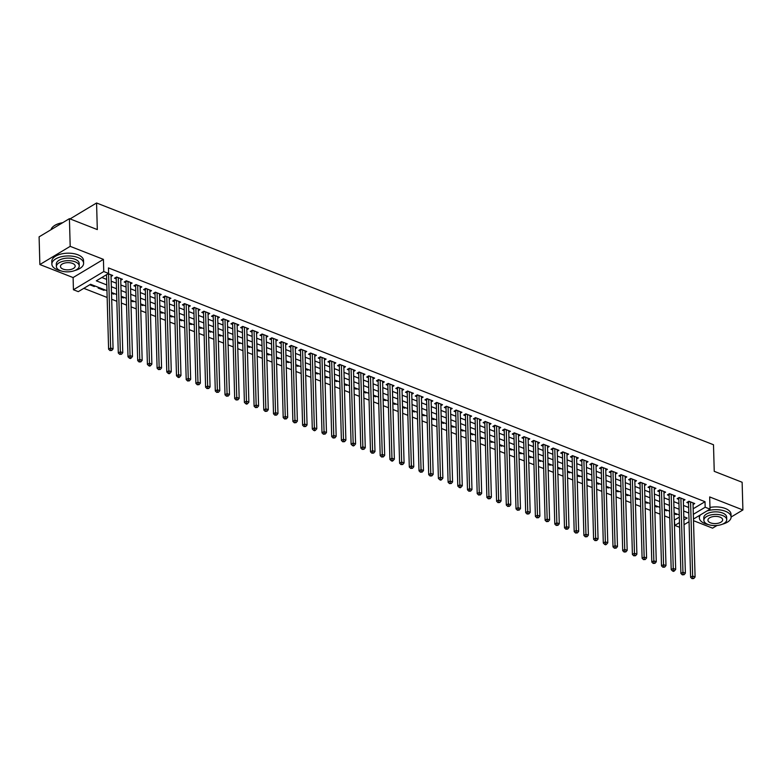 <?xml version="1.0" encoding="UTF-8"?>
<svg xmlns="http://www.w3.org/2000/svg" width="782" height="782" viewBox="0 0 782 782"><rect width="100%" height="100%" fill="white"/><g stroke="black" fill="none" stroke-linecap="round" stroke-linejoin="round"><path stroke-width="1.17" d="M106.968 290.689L90.585 284.277L78.288 291.647L73.44 289.751L103.762 271.55L108.61 273.456L96.323 280.826L106.802 284.941M73.097 277.561L103.419 259.37L70.194 246.35L69.422 218.657L39.1 236.848L39.872 264.541L73.097 277.561L73.44 289.751M693.507 520.685L712.578 528.153L717.045 525.475M679.617 527.293L674.846 525.416L679.48 522.63M674.289 519.727L674.846 525.416M83.811 288.333L107.154 297.483M111.689 299.262L116.85 301.285M121.386 303.054L126.557 305.088M131.083 306.857L136.254 308.88M140.789 310.659L145.951 312.683M150.486 314.462L155.657 316.485M160.183 318.264L165.354 320.288M169.89 322.067L175.051 324.09M179.586 325.869L184.757 327.893M189.283 329.662L194.454 331.695M198.99 333.464L204.151 335.498M208.686 337.267L213.857 339.29M218.383 341.069L223.554 343.093M228.09 344.872L233.251 346.895M237.787 348.674L242.958 350.698M247.483 352.477L252.654 354.5M257.19 356.279L262.351 358.303M266.887 360.072L272.058 362.105M276.584 363.874L281.755 365.898M286.29 367.677L291.451 369.7M295.987 371.479L301.158 373.503M305.684 375.282L310.855 377.305M315.39 379.084L320.552 381.108M325.087 382.887L330.258 384.91M334.784 386.679L339.955 388.713M344.491 390.482L349.652 392.515M354.187 394.284L359.358 396.308M363.884 398.087L369.055 400.11M373.591 401.889L378.762 403.913M383.288 405.692L388.459 407.715M392.984 409.494L398.155 411.518M402.691 413.297L407.862 415.32M412.388 417.089L417.559 419.123M422.085 420.892L427.255 422.915M431.791 424.694L436.962 426.718M441.488 428.497L446.659 430.52M451.185 432.299L456.356 434.323M460.891 436.102L466.062 438.125M470.588 439.904L475.759 441.928M480.285 443.697L485.456 445.73M489.991 447.5L495.162 449.533M499.688 451.302L504.859 453.325M509.385 455.104L514.556 457.128M519.092 458.907L524.263 460.93M528.788 462.709L533.959 464.733M538.485 466.512L543.656 468.535M548.192 470.314L553.363 472.338M557.889 474.107L563.06 476.14M567.585 477.91L572.756 479.933M577.292 481.712L582.463 483.735M586.989 485.514L592.16 487.538M596.686 489.317L601.857 491.34M606.392 493.119L611.563 495.143M616.089 496.922L621.26 498.945M625.786 500.715L630.957 502.748M635.492 504.517L640.663 506.55M645.189 508.32L650.36 510.343M654.896 512.122L660.057 514.145M664.592 515.924L669.763 517.948M70.194 246.35L39.872 264.541M731.092 517.039L742.9 509.962L709.675 496.941L710.017 509.131L693.458 519.062M69.422 218.657L97.31 229.585L96.567 202.988L713.497 444.743L714.24 471.331L742.128 482.259L742.9 509.962M111.054 276.466L112.696 275.469L108.19 273.71M120.751 280.259L122.403 279.272L116.577 276.994L114.534 278.226L116.225 278.891M130.447 284.062L132.099 283.074L126.283 280.797L124.23 282.019L125.931 282.683M140.154 287.864L141.796 286.877L135.98 284.599L133.927 285.821L135.628 286.486M149.851 291.666L151.503 290.679L145.677 288.392L143.634 289.623L145.325 290.288M159.548 295.469L161.2 294.482L155.383 292.194L153.331 293.426L155.031 294.091M169.254 299.271L170.896 298.274L165.08 295.997L163.027 297.228L164.728 297.893M178.951 303.074L180.603 302.077L174.777 299.799L172.734 301.031L174.425 301.696M188.648 306.876L190.3 305.879L184.484 303.602L182.431 304.833L184.132 305.498M198.354 310.669L199.996 309.682L194.18 307.404L192.128 308.626L193.828 309.301M208.051 314.472L209.703 313.484L203.877 311.207L201.834 312.429L203.525 313.093M217.748 318.274L219.4 317.287L213.584 314.999L211.531 316.231L213.232 316.896M227.454 322.076L229.097 321.089L223.281 318.802L221.228 320.034L222.929 320.698M237.151 325.879L238.803 324.892L232.977 322.604L230.934 323.836L232.625 324.501M246.848 329.681L248.5 328.684L242.684 326.407L240.631 327.638L242.332 328.303M256.555 333.484L258.197 332.487L252.381 330.209L250.328 331.441L252.029 332.106M266.251 337.277L267.903 336.289L262.078 334.012L260.035 335.243L261.726 335.908M275.948 341.079L277.6 340.092L271.784 337.814L269.731 339.036L271.432 339.701M285.655 344.882L287.297 343.894L281.481 341.617L279.428 342.839L281.129 343.503M295.352 348.684L297.004 347.697L291.178 345.409L289.135 346.641L290.826 347.306M305.048 352.487L306.7 351.499L300.884 349.212L298.832 350.444L300.532 351.108M314.755 356.289L316.407 355.292L310.581 353.014L308.528 354.246L310.229 354.911M324.452 360.091L326.104 359.094L320.278 356.817L318.235 358.048L319.926 358.713M334.149 363.894L335.801 362.897L329.984 360.619L327.932 361.851L329.633 362.516M343.855 367.687L345.507 366.699L339.681 364.422L337.638 365.644L339.329 366.318M353.552 371.489L355.204 370.502L349.378 368.224L347.335 369.446L349.026 370.111M363.249 375.292L364.901 374.304L359.085 372.017L357.032 373.249L358.733 373.913M372.955 379.094L374.607 378.107L368.781 375.819L366.738 377.051L368.43 377.716M382.652 382.897L384.304 381.899L378.478 379.622L376.435 380.854L378.136 381.518M392.349 386.699L394.001 385.702L388.185 383.424L386.132 384.656L387.833 385.321M402.056 390.501L403.708 389.504L397.882 387.227L395.839 388.459L397.53 389.123M411.752 394.294L413.404 393.307L407.578 391.029L405.535 392.261L407.236 392.926M421.449 398.097L423.101 397.109L417.285 394.832L415.232 396.054L416.933 396.718M431.156 401.899L432.808 400.912L426.982 398.634L424.939 399.856L426.63 400.521M440.853 405.702L442.504 404.714L436.679 402.427L434.636 403.659L436.336 404.323M450.549 409.504L452.201 408.517L446.385 406.229L444.332 407.461L446.033 408.126M460.256 413.307L461.908 412.31L456.082 410.032L454.039 411.264L455.73 411.928M469.953 417.109L471.605 416.112L465.779 413.834L463.736 415.066L465.437 415.731M479.649 420.912L481.301 419.914L475.485 417.637L473.433 418.869L475.133 419.533M489.356 424.704L491.008 423.717L485.182 421.439L483.139 422.661L484.83 423.336M499.053 428.507L500.705 427.519L494.889 425.242L492.836 426.464L494.537 427.128M508.75 432.309L510.402 431.322L504.586 429.035L502.533 430.266L504.234 430.931M518.456 436.112L520.108 435.124L514.282 432.837L512.239 434.069L513.93 434.733M528.153 439.914L529.805 438.917L523.989 436.639L521.936 437.871L523.637 438.536M537.85 443.717L539.502 442.72L533.686 440.442L531.633 441.674L533.334 442.338M547.556 447.519L549.208 446.522L543.382 444.244L541.339 445.476L543.031 446.141M557.253 451.312L558.905 450.324L553.089 448.047L551.036 449.279L552.737 449.943M566.95 455.114L568.602 454.127L562.786 451.849L560.733 453.071L562.434 453.736M576.657 458.917L578.309 457.929L572.483 455.642L570.44 456.874L572.131 457.538M586.353 462.719L588.005 461.732L582.189 459.445L580.136 460.676L581.837 461.341M596.05 466.522L597.702 465.534L591.886 463.247L589.833 464.479L591.534 465.143M605.757 470.324L607.409 469.327L601.583 467.05L599.54 468.281L601.231 468.946M615.454 474.127L617.106 473.13L611.289 470.852L609.237 472.084L610.938 472.748M625.15 477.919L626.802 476.932L620.986 474.654L618.933 475.886L620.634 476.551M634.857 481.722L636.509 480.735L630.683 478.457L628.64 479.679L630.331 480.353M644.554 485.524L646.206 484.537L640.39 482.259L638.337 483.481L640.038 484.146M654.251 489.327L655.903 488.339L650.086 486.052L648.034 487.284L649.734 487.948M663.957 493.129L665.609 492.142L659.783 489.855L657.74 491.086L659.431 491.751M673.654 496.932L675.306 495.935L669.49 493.657L667.437 494.889L669.138 495.553M683.351 500.734L685.003 499.737L679.187 497.46L677.134 498.691L678.835 499.356M676.244 513.774L676.264 514.605L674.123 513.764M666.538 509.972L666.567 510.802L664.426 509.962M656.841 506.169L656.86 507L654.72 506.159M647.144 502.367L647.164 503.197L645.023 502.367M637.438 498.574L637.467 499.405L635.326 498.564M627.741 494.771L627.76 495.602L625.62 494.762M618.044 490.969L618.063 491.8L615.923 490.959M608.337 487.166L608.367 487.997L606.226 487.157M598.641 483.364L598.66 484.195L596.519 483.354M588.944 479.562L588.963 480.392L586.823 479.552M579.237 475.759L579.267 476.59L577.126 475.759M569.54 471.966L569.56 472.787L567.419 471.957M559.844 468.164L559.863 468.995L557.722 468.154M550.137 464.361L550.166 465.192L548.026 464.352M540.44 460.559L540.46 461.39L538.319 460.549M530.743 456.756L530.763 457.587L528.622 456.747M521.037 452.954L521.066 453.785L518.925 452.944M511.34 449.151L511.36 449.982L509.219 449.142M501.643 445.349L501.663 446.18L499.522 445.349M491.937 441.556L491.966 442.387L489.825 441.547M482.24 437.754L482.259 438.585L480.119 437.744M472.543 433.951L472.563 434.782L470.422 433.942M462.836 430.149L462.866 430.98L460.725 430.139M453.14 426.346L453.159 427.177L451.019 426.337M443.443 422.544L443.462 423.375L441.322 422.534M433.736 418.741L433.766 419.572L431.625 418.741M424.04 414.949L424.059 415.77L421.918 414.939M414.343 411.146L414.362 411.977L412.222 411.137M404.636 407.344L404.665 408.175L402.525 407.334M394.939 403.541L394.959 404.372L392.818 403.532M385.243 399.739L385.262 400.57L383.121 399.729M375.536 395.936L375.565 396.767L373.425 395.927M365.839 392.134L365.859 392.965L363.718 392.124M356.142 388.331L356.162 389.162L354.021 388.331M346.436 384.539L346.465 385.37L344.324 384.529M336.739 380.736L336.759 381.567L334.618 380.726M327.042 376.934L327.062 377.765L324.921 376.924M317.336 373.131L317.365 373.962L315.224 373.122M307.639 369.329L307.658 370.16L305.518 369.319M297.942 365.526L297.962 366.357L295.821 365.517M288.235 361.724L288.265 362.555L286.124 361.724M278.539 357.931L278.558 358.762L276.417 357.921M268.842 354.129L268.861 354.96L266.721 354.119M259.135 350.326L259.165 351.157L257.024 350.316M249.438 346.524L249.458 347.355L247.317 346.514M239.742 342.721L239.761 343.552L237.62 342.712M230.035 338.919L230.064 339.75L227.924 338.909M220.338 335.116L220.358 335.947L218.217 335.116M210.641 331.324L210.661 332.145L208.52 331.314M200.935 327.521L200.964 328.352L198.824 327.511M191.238 323.719L191.258 324.55L189.117 323.709M181.541 319.916L181.561 320.747L179.42 319.906M171.835 316.114L171.864 316.945L169.723 316.104M162.138 312.311L162.157 313.142L160.017 312.301M152.441 308.509L152.461 309.34L150.32 308.499M142.735 304.706L142.764 305.537L140.623 304.706M133.038 300.914L133.057 301.744L130.917 300.904M123.341 297.111L123.361 297.942L121.22 297.101M113.634 293.309L113.664 294.14L111.523 293.299M103.938 289.506L103.957 290.337L98.141 288.059L98.972 287.561M674.69 519.883L679.333 517.097M677.095 514.106L676.264 514.605M667.388 510.304L666.567 510.802M657.691 506.501L656.86 507M647.995 502.709L647.164 503.197M638.288 498.906L637.467 499.405M628.591 495.104L627.76 495.602M618.894 491.301L618.063 491.8M609.188 487.499L608.367 487.997M599.491 483.696L598.66 484.195M589.794 479.894L588.963 480.392M580.088 476.101L579.267 476.59M570.391 472.299L569.56 472.787M560.694 468.496L559.863 468.995M550.987 464.694L550.166 465.192M541.291 460.891L540.46 461.39M531.594 457.089L530.763 457.587M521.887 453.286L521.066 453.785M512.19 449.484L511.36 449.982M502.494 445.691L501.663 446.18M492.787 441.889L491.966 442.387M483.09 438.086L482.259 438.585M473.393 434.284L472.563 434.782M463.687 430.481L462.866 430.98M453.99 426.679L453.159 427.177M444.293 422.876L443.462 423.375M434.587 419.084L433.766 419.572M424.89 415.281L424.059 415.77M415.193 411.479L414.362 411.977M405.487 407.676L404.665 408.175M395.79 403.874L394.959 404.372M386.093 400.071L385.262 400.57M376.386 396.269L375.565 396.767M366.69 392.466L365.859 392.965M356.993 388.674L356.162 389.162M347.286 384.871L346.465 385.37M337.589 381.069L336.759 381.567M327.893 377.266L327.062 377.765M318.186 373.464L317.365 373.962M308.489 369.661L307.658 370.16M298.792 365.859L297.962 366.357M289.086 362.066L288.265 362.555M279.389 358.264L278.558 358.762M269.692 354.461L268.861 354.96M259.986 350.659L259.165 351.157M250.289 346.856L249.458 347.355M240.592 343.054L239.761 343.552M230.886 339.251L230.064 339.75M221.189 335.449L220.358 335.947M211.492 331.656L210.661 332.145M201.785 327.853L200.964 328.352M192.089 324.051L191.258 324.55M182.392 320.249L181.561 320.747M172.685 316.446L171.864 316.945M162.988 312.644L162.157 313.142M153.292 308.841L152.461 309.34M143.585 305.048L142.764 305.537M133.888 301.246L133.057 301.744M124.191 297.443L123.361 297.942M114.485 293.641L113.664 294.14M104.788 289.839L103.957 290.337M95.091 286.036L94.26 286.535L89.754 284.765M693.175 508.789L705.012 501.692L108.454 267.913L108.61 273.456M101.846 277.512L106.645 279.399M111.181 281.178L116.352 283.201M120.878 284.98L126.049 287.004M130.584 288.783L135.745 290.806M140.281 292.576L145.452 294.609M149.978 296.378L155.149 298.401M159.684 300.18L164.846 302.204M169.381 303.983L174.552 306.006M179.078 307.785L184.249 309.809M188.785 311.588L193.946 313.611M198.481 315.39L203.652 317.414M208.178 319.183L213.349 321.216M217.885 322.986L223.046 325.019M227.582 326.788L232.753 328.811M237.278 330.591L242.449 332.614M246.985 334.393L252.146 336.416M256.682 338.195L261.853 340.219M266.379 341.998L271.55 344.021M276.085 345.8L281.246 347.824M285.782 349.593L290.953 351.626M295.479 353.396L300.65 355.419M305.185 357.198L310.346 359.221M314.882 361.001L320.053 363.024M324.579 364.803L329.75 366.826M334.285 368.605L339.447 370.629M343.982 372.408L349.153 374.431M353.679 376.201L358.85 378.234M363.386 380.003L368.547 382.036M373.082 383.806L378.253 385.829M382.779 387.608L387.95 389.632M392.486 391.411L397.657 393.434M402.183 395.213L407.354 397.236M411.879 399.016L417.05 401.039M421.586 402.818L426.757 404.841M431.283 406.611L436.454 408.644M440.98 410.413L446.151 412.437M450.686 414.216L455.857 416.239M460.383 418.018L465.554 420.042M470.08 421.821L475.251 423.844M479.786 425.623L484.957 427.646M489.483 429.426L494.654 431.449M499.18 433.218L504.351 435.251M508.887 437.021L514.057 439.054M518.583 440.823L523.754 442.847M528.28 444.626L533.451 446.649M537.987 448.428L543.158 450.452M547.683 452.231L552.854 454.254M557.38 456.033L562.551 458.057M567.087 459.836L572.258 461.859M576.784 463.628L581.955 465.661M586.48 467.431L591.651 469.454M596.187 471.233L601.358 473.257M605.884 475.036L611.055 477.059M615.581 478.838L620.752 480.862M625.287 482.641L630.458 484.664M634.984 486.443L640.155 488.467M644.681 490.236L649.852 492.269M654.387 494.038L659.558 496.071M664.084 497.841L669.255 499.864M673.791 501.643L678.952 503.667M683.488 505.446L688.659 507.469M693.057 504.537L694.709 503.54L688.883 501.262L686.84 502.494L688.531 503.158M96.567 202.988L70.057 218.901M103.419 259.37L103.762 271.55M705.012 501.692L705.168 507.225L710.017 509.131M683.888 519.991L687.134 518.046L683.8 516.736M679.275 514.957L674.104 512.933M669.568 511.164L664.397 509.131M659.871 507.362L654.7 505.338M650.174 503.559L645.003 501.536M640.468 499.757L635.297 497.733M630.771 495.954L625.6 493.931M621.074 492.152L615.903 490.128M611.368 488.349L606.197 486.326M601.671 484.557L596.5 482.523M591.974 480.754L586.803 478.721M582.267 476.952L577.096 474.928M572.571 473.149L567.4 471.126M562.874 469.347L557.703 467.323M553.167 465.544L547.996 463.521M543.47 461.742L538.299 459.718M533.764 457.939L528.603 455.916M524.067 454.147L518.896 452.113M514.37 450.344L509.199 448.321M504.664 446.542L499.502 444.518M494.967 442.739L489.796 440.716M485.27 438.937L480.099 436.913M475.564 435.134L470.402 433.111M465.867 431.332L460.696 429.308M456.17 427.539L450.999 425.506M446.463 423.736L441.302 421.703M436.767 419.934L431.596 417.911M427.07 416.132L421.899 414.108M417.363 412.329L412.202 410.306M407.666 408.527L402.495 406.503M397.97 404.724L392.799 402.701M388.263 400.931L383.102 398.898M378.566 397.129L373.395 395.096M368.869 393.326L363.698 391.303M359.163 389.524L354.002 387.501M349.466 385.722L344.295 383.698M339.769 381.919L334.598 379.896M330.063 378.117L324.901 376.093M320.366 374.314L315.195 372.291M310.669 370.521L305.498 368.488M300.962 366.719L295.801 364.695M291.266 362.916L286.095 360.893M281.569 359.114L276.398 357.091M271.862 355.311L266.701 353.288M262.166 351.509L256.995 349.486M252.469 347.707L247.298 345.683M242.762 343.914L237.601 341.881M233.065 340.111L227.894 338.078M223.369 336.309L218.198 334.285M213.662 332.506L208.501 330.483M203.965 328.704L198.794 326.68M194.268 324.901L189.097 322.878M184.562 321.099L179.401 319.076M174.865 317.297L169.694 315.273M165.168 313.504L159.997 311.471M155.462 309.701L150.3 307.678M145.765 305.899L140.594 303.875M136.068 302.096L130.897 300.073M126.361 298.294L121.2 296.27M116.665 294.491L111.494 292.468M689.05 521.702L684.025 524.722M693.331 514.331L705.168 507.225M111.337 286.711L116.508 288.744M121.034 290.513L126.205 292.546M130.731 294.315L135.902 296.339M140.437 298.118L145.608 300.141M150.134 301.92L155.305 303.944M159.831 305.723L165.002 307.746M169.538 309.525L174.709 311.549M179.234 313.328L184.405 315.351M188.941 317.121L194.102 319.154M198.638 320.923L203.809 322.946M208.335 324.726L213.506 326.749M218.041 328.528L223.202 330.551M227.738 332.33L232.909 334.354M237.435 336.133L242.606 338.156M247.141 339.935L252.303 341.959M256.838 343.728L262.009 345.761M266.535 347.531L271.706 349.564M276.242 351.333L281.403 353.356M285.938 355.136L291.109 357.159M295.635 358.938L300.806 360.961M305.342 362.74L310.503 364.764M315.038 366.543L320.209 368.566M324.735 370.345L329.906 372.369M334.442 374.138L339.603 376.171M344.139 377.941L349.31 379.964M353.835 381.743L359.006 383.767M363.542 385.546L368.703 387.569M373.239 389.348L378.41 391.371M382.936 393.151L388.107 395.174M392.642 396.953L397.803 398.976M402.339 400.746L407.51 402.779M412.036 404.548L417.207 406.581M421.742 408.351L426.904 410.374M431.439 412.153L436.61 414.177M441.136 415.956L446.307 417.979M450.843 419.758L456.004 421.781M460.539 423.561L465.71 425.584M470.236 427.363L475.407 429.386M479.943 431.156L485.104 433.189M489.64 434.958L494.81 436.982M499.336 438.761L504.507 440.784M509.043 442.563L514.204 444.587M518.74 446.366L523.911 448.389M528.437 450.168L533.607 452.192M538.143 453.971L543.304 455.994M547.84 457.763L553.011 459.796M557.537 461.566L562.708 463.599M567.243 465.368L572.404 467.392M576.94 469.171L582.111 471.194M586.637 472.973L591.808 474.997M596.343 476.776L601.505 478.799M606.04 480.578L611.211 482.602M615.737 484.381L620.908 486.404M625.444 488.173L630.605 490.206M635.14 491.976L640.311 493.999M644.837 495.778L650.008 497.802M654.544 499.581L659.705 501.604M664.241 503.383L669.412 505.407M673.937 507.186L679.108 509.209M683.644 510.988L688.805 513.012M94.241 285.704L94.26 286.535M689.675 501.575L688.512 502.269L690.604 577.272L692.657 576.041L690.584 501.927M692.803 578.133L691.982 578.631L693.781 578.514L692.803 578.133L692.657 576.041L695.081 576.989L693.008 502.875M688.512 502.269A1.271 0.841 59 0 0 688.424 501.829L688.346 501.585M690.604 577.272L691.982 578.631M693.781 578.514L695.081 576.989M700.516 514.83A15.875 7.761 178.4 0 0 699.352 517.88A15.875 7.761 178.4 0 0 704.973 523.588A15.875 7.761 178.4 0 0 708.404 524.595M722.421 524.204A15.875 7.761 178.4 0 0 731.092 517A15.875 7.761 178.4 0 0 725.461 511.291A15.875 7.761 178.4 0 0 706.869 511.017M731.092 517L731.014 514.224A15.875 7.761 178.4 0 0 725.383 508.525A15.875 7.761 178.4 0 0 709.968 507.44M703.859 520.304L703.79 517.762A11.437 5.591 -1.6 0 1 710.339 512.493A11.437 5.591 -1.6 0 1 722.597 513.012A11.437 5.591 -1.6 0 1 726.644 517.117L726.722 519.668A11.437 5.591 178.4 0 0 722.666 515.563A11.437 5.591 178.4 0 0 710.408 515.035A11.437 5.591 178.4 0 0 703.859 520.304A11.437 5.591 178.4 0 0 707.915 524.409A11.437 5.591 178.4 0 0 720.173 524.937A11.437 5.591 178.4 0 0 726.722 519.668M720.046 517.137A7.37 3.597 178.4 0 0 712.148 516.794A7.37 3.597 178.4 0 0 707.925 520.196A7.37 3.597 178.4 0 0 710.535 522.835A7.37 3.597 178.4 0 0 718.443 523.178A7.37 3.597 178.4 0 0 722.656 519.776A7.37 3.597 178.4 0 0 720.046 517.137M74.945 270.474A15.875 7.761 178.4 0 0 83.615 263.27A15.875 7.761 178.4 0 0 77.985 257.561A15.875 7.761 178.4 0 0 60.957 256.838A15.875 7.761 178.4 0 0 51.866 264.15A15.875 7.761 178.4 0 0 57.497 269.858A15.875 7.761 178.4 0 0 60.928 270.865M83.615 263.27L83.537 260.494A15.875 7.761 178.4 0 0 77.907 254.795A15.875 7.761 178.4 0 0 60.879 254.072A15.875 7.761 178.4 0 0 51.788 261.383L51.866 264.15M56.382 266.574L56.314 264.033A11.437 5.591 -1.6 0 1 62.853 258.764A11.437 5.591 -1.6 0 1 75.111 259.282A11.437 5.591 -1.6 0 1 79.168 263.387L79.236 265.939A11.437 5.591 178.4 0 0 75.189 261.833A11.437 5.591 178.4 0 0 62.931 261.305A11.437 5.591 178.4 0 0 56.382 266.574A11.437 5.591 178.4 0 0 60.429 270.68A11.437 5.591 178.4 0 0 72.697 271.207A11.437 5.591 178.4 0 0 79.236 265.939M72.56 263.407A7.37 3.597 178.4 0 0 64.662 263.065A7.37 3.597 178.4 0 0 60.449 266.467A7.37 3.597 178.4 0 0 63.059 269.106A7.37 3.597 178.4 0 0 70.957 269.448A7.37 3.597 178.4 0 0 75.18 266.056A7.37 3.597 178.4 0 0 72.56 263.407M62.345 222.899A15.875 7.761 178.4 0 0 53.538 226.272A15.875 7.761 178.4 0 0 51.035 229.683M53.694 226.154A15.493 7.576 -1.6 0 1 53.841 226.037A15.493 7.576 -1.6 0 1 62.668 222.704M679.978 497.772L678.805 498.466L680.907 573.47L682.95 572.238L680.887 498.124M683.106 574.33L682.285 574.829L684.074 574.711L683.106 574.33L682.95 572.238L685.374 573.186L683.312 499.072M678.805 498.466A1.271 0.841 59 0 0 678.727 498.026L678.649 497.782M680.907 573.47L682.285 574.829M684.074 574.711L685.374 573.186M670.272 493.97L669.109 494.664L671.2 569.667L673.253 568.436L671.181 494.322M673.41 570.537L672.588 571.026L673.556 571.407L674.377 570.919L673.41 570.537L673.253 568.436L675.677 569.394L673.605 495.27M669.109 494.664A1.271 0.841 59 0 0 669.03 494.224L668.942 493.98M671.2 569.667L672.588 571.026M674.377 570.919L675.677 569.394M660.575 490.167L659.412 490.861L661.504 565.865L663.556 564.643L661.484 490.519M663.703 566.735L662.882 567.224L664.68 567.116L663.703 566.735L663.556 564.643L665.981 565.591L663.908 491.477M659.412 490.861A1.271 0.841 59 0 0 659.324 490.422L659.246 490.177M661.504 565.865L662.882 567.224M664.68 567.116L665.981 565.591M650.878 486.365L649.705 487.069L651.807 562.062L653.85 560.841L651.787 486.717M654.006 562.932L653.185 563.421L654.974 563.314L654.006 562.932L653.85 560.841L656.274 561.789L654.211 487.675M649.705 487.069A1.271 0.841 59 0 0 649.627 486.619L649.549 486.384M651.807 562.062L653.185 563.421M654.974 563.314L656.274 561.789M641.172 482.562L640.008 483.266L642.1 558.27L644.153 557.038L642.081 482.924M644.309 559.13L643.488 559.619L645.277 559.511L644.309 559.13L644.153 557.038L646.577 557.986L644.505 483.872M640.008 483.266A1.271 0.841 59 0 0 639.93 482.826L639.842 482.582M642.1 558.27L643.488 559.619M645.277 559.511L646.577 557.986M631.475 478.76L630.312 479.464L632.403 554.467L634.456 553.236L632.384 479.122M634.603 555.328L633.782 555.816L635.58 555.709L634.603 555.328L634.456 553.236L636.88 554.184L634.808 480.07M630.312 479.464A1.271 0.841 59 0 0 630.224 479.024L630.145 478.78M632.403 554.467L633.782 555.816M635.58 555.709L636.88 554.184M621.778 474.957L620.605 475.661L622.707 550.665L624.75 549.433L622.687 475.319M624.906 551.525L624.085 552.024L625.874 551.906L624.906 551.525L624.75 549.433L627.174 550.381L625.111 476.267M620.605 475.661A1.271 0.841 59 0 0 620.527 475.221L620.449 474.977M622.707 550.665L624.085 552.024M625.874 551.906L627.174 550.381M612.071 471.165L610.908 471.859L613 546.862L615.053 545.631L612.98 471.517M615.209 547.723L614.388 548.221L616.177 548.104L615.209 547.723L615.053 545.631L617.477 546.579L615.405 472.465M610.908 471.859A1.271 0.841 59 0 0 610.83 471.419L610.742 471.175M613 546.862L614.388 548.221M616.177 548.104L617.477 546.579M602.375 467.362L601.211 468.056L603.303 543.06L605.356 541.828L603.284 467.714M605.503 543.93L604.682 544.419L605.659 544.8L606.48 544.301L605.503 543.93L605.356 541.828L607.78 542.786L605.708 468.662M601.211 468.056A1.271 0.841 59 0 0 601.123 467.616L601.045 467.372M603.303 543.06L604.682 544.419M606.48 544.301L607.78 542.786M592.678 463.56L591.505 464.254L593.606 539.257L595.649 538.026L593.587 463.912M595.806 540.127L594.985 540.616L596.774 540.509L595.806 540.127L595.649 538.026L598.074 538.984L596.011 464.86M591.505 464.254A1.271 0.841 59 0 0 591.427 463.814L591.348 463.57M593.606 539.257L594.985 540.616M596.774 540.509L598.074 538.984M582.971 459.757L581.808 460.461L583.9 535.455L585.953 534.233L583.88 460.109M586.109 536.325L585.288 536.814L587.077 536.706L586.109 536.325L585.953 534.233L588.377 535.181L586.304 461.067M581.808 460.461A1.271 0.841 59 0 0 581.73 460.012L581.642 459.767M583.9 535.455L585.288 536.814M587.077 536.706L588.377 535.181M573.274 455.955L572.111 456.659L574.203 531.652L576.256 530.431L574.183 456.317M576.402 532.522L575.581 533.011L577.38 532.904L576.402 532.522L576.256 530.431L578.68 531.379L576.608 457.265M572.111 456.659A1.271 0.841 59 0 0 572.023 456.219L571.945 455.974M574.203 531.652L575.581 533.011M577.38 532.904L578.68 531.379M563.578 452.152L562.405 452.856L564.506 527.86L566.549 526.628L564.487 452.514M566.706 528.72L565.885 529.209L567.673 529.101L566.706 528.72L566.549 526.628L568.973 527.576L566.911 453.462M562.405 452.856A1.271 0.841 59 0 0 562.326 452.416L562.248 452.172M564.506 527.86L565.885 529.209M567.673 529.101L568.973 527.576M553.871 448.35L552.708 449.054L554.8 524.057L556.852 522.826L554.78 448.712M557.009 524.918L556.188 525.416L557.977 525.299L557.009 524.918L556.852 522.826L559.277 523.774L557.204 449.66M552.708 449.054A1.271 0.841 59 0 0 552.63 448.614L552.542 448.369M554.8 524.057L556.188 525.416M557.977 525.299L559.277 523.774M544.174 444.557L543.011 445.251L545.103 520.255L547.156 519.023L545.083 444.909M547.302 521.115L546.481 521.614L548.28 521.496L547.302 521.115L547.156 519.023L549.58 519.971L547.508 445.857M543.011 445.251A1.271 0.841 59 0 0 542.923 444.811L542.845 444.567M545.103 520.255L546.481 521.614M548.28 521.496L549.58 519.971M534.477 440.755L533.304 441.449L535.406 516.452L537.449 515.221L535.387 441.107M537.605 517.313L536.784 517.811L538.573 517.694L537.605 517.313L537.449 515.221L539.873 516.169L537.811 442.055M533.304 441.449A1.271 0.841 59 0 0 533.226 441.009L533.148 440.765M535.406 516.452L536.784 517.811M538.573 517.694L539.873 516.169M524.771 436.952L523.608 437.646L525.699 512.65L527.752 511.418L525.68 437.304M527.909 513.52L527.088 514.009L528.876 513.901L527.909 513.52L527.752 511.418L530.176 512.376L528.104 438.252M523.608 437.646A1.271 0.841 59 0 0 523.529 437.206L523.441 436.962M525.699 512.65L527.088 514.009M528.876 513.901L530.176 512.376M515.074 433.15L513.911 433.844L516.003 508.847L518.055 507.626L515.983 433.502M518.202 509.717L517.381 510.206L519.18 510.099L518.202 509.717L518.055 507.626L520.48 508.574L518.407 434.46M513.911 433.844A1.271 0.841 59 0 0 513.823 433.404L513.745 433.16M516.003 508.847L517.381 510.206M519.18 510.099L520.48 508.574M505.377 429.347L504.204 430.051L506.306 505.045L508.349 503.823L506.277 429.699M508.505 505.915L507.684 506.404L509.473 506.296L508.505 505.915L508.349 503.823L510.773 504.771L508.711 430.657M504.204 430.051A1.271 0.841 59 0 0 504.126 429.601L504.048 429.367M506.306 505.045L507.684 506.404M509.473 506.296L510.773 504.771M495.671 425.545L494.507 426.249L496.599 501.252L498.652 500.021L496.58 425.907M498.808 502.112L497.987 502.601L499.776 502.494L498.808 502.112L498.652 500.021L501.076 500.969L499.004 426.855M494.507 426.249A1.271 0.841 59 0 0 494.429 425.809L494.341 425.564M496.599 501.252L497.987 502.601M499.776 502.494L501.076 500.969M485.974 421.742L484.811 422.446L486.903 497.45L488.955 496.218L486.883 422.104M489.102 498.31L488.281 498.799L490.079 498.691L489.102 498.31L488.955 496.218L491.379 497.166L489.307 423.052M484.811 422.446A1.271 0.841 59 0 0 484.723 422.006L484.645 421.762M486.903 497.45L488.281 498.799M490.079 498.691L491.379 497.166M476.277 417.94L475.104 418.644L477.206 493.647L479.249 492.416L477.176 418.302M479.405 494.507L478.584 495.006L480.373 494.889L479.405 494.507L479.249 492.416L481.673 493.364L479.61 419.25M475.104 418.644A1.271 0.841 59 0 0 475.026 418.204L474.948 417.959M477.206 493.647L478.584 495.006M480.373 494.889L481.673 493.364M466.571 414.147L465.407 414.841L467.499 489.845L469.552 488.613L467.48 414.499M469.708 490.705L468.887 491.204L470.676 491.086L469.708 490.705L469.552 488.613L471.976 489.561L469.904 415.447M465.407 414.841A1.271 0.841 59 0 0 465.329 414.401L465.241 414.157M467.499 489.845L468.887 491.204M470.676 491.086L471.976 489.561M456.874 410.345L455.711 411.039L457.802 486.042L459.855 484.811L457.783 410.697M460.002 486.912L459.181 487.401L460.158 487.782L460.969 487.284L460.002 486.912L459.855 484.811L462.279 485.769L460.207 411.645M455.711 411.039A1.271 0.841 59 0 0 455.623 410.599L455.544 410.355M457.802 486.042L459.181 487.401M460.969 487.284L462.279 485.769M447.177 406.542L446.004 407.236L448.106 482.24L450.149 481.008L448.076 406.894M450.305 483.11L449.484 483.599L451.273 483.491L450.305 483.11L450.149 481.008L452.573 481.966L450.51 407.852M446.004 407.236A1.271 0.841 59 0 0 445.926 406.796L445.848 406.552M448.106 482.24L449.484 483.599M451.273 483.491L452.573 481.966M437.47 402.74L436.307 403.444L438.399 478.437L440.452 477.216L438.379 403.092M440.608 479.307L439.787 479.796L440.755 480.177L441.576 479.689L440.608 479.307L440.452 477.216L442.876 478.164L440.804 404.05M436.307 403.444A1.271 0.841 59 0 0 436.229 402.994L436.141 402.75M438.399 478.437L439.787 479.796M441.576 479.689L442.876 478.164M427.774 398.937L426.61 399.641L428.702 474.635L430.755 473.413L428.683 399.299M430.902 475.505L430.08 475.994L431.869 475.886L430.902 475.505L430.755 473.413L433.179 474.361L431.107 400.247M426.61 399.641A1.271 0.841 59 0 0 426.522 399.201L426.444 398.957M428.702 474.635L430.08 475.994M431.869 475.886L433.179 474.361M418.077 395.135L416.904 395.839L419.005 470.842L421.048 469.611L418.976 395.497M421.205 471.702L420.384 472.191L422.172 472.084L421.205 471.702L421.048 469.611L423.473 470.559L421.41 396.445M416.904 395.839A1.271 0.841 59 0 0 416.826 395.399L416.747 395.154M419.005 470.842L420.384 472.191M422.172 472.084L423.473 470.559M408.37 391.332L407.207 392.036L409.299 467.04L411.352 465.808L409.279 391.694M411.508 467.9L410.687 468.398L412.476 468.281L411.508 467.9L411.352 465.808L413.776 466.756L411.703 392.642M407.207 392.036A1.271 0.841 59 0 0 407.129 391.596L407.041 391.352M409.299 467.04L410.687 468.398M412.476 468.281L413.776 466.756M398.673 387.54L397.51 388.234L399.602 463.237L401.655 462.006L399.582 387.892M401.801 464.097L400.98 464.596L402.769 464.479L401.801 464.097L401.655 462.006L404.079 462.954L402.007 388.84M397.51 388.234A1.271 0.841 59 0 0 397.422 387.794L397.344 387.549M399.602 463.237L400.98 464.596M402.769 464.479L404.079 462.954M388.977 383.737L387.804 384.431L389.905 459.435L391.948 458.203L389.876 384.089M392.105 460.305L391.283 460.793L392.251 461.175L393.072 460.676L392.105 460.305L391.948 458.203L394.372 459.151L392.31 385.037M387.804 384.431A1.271 0.841 59 0 0 387.725 383.991L387.647 383.747M389.905 459.435L391.283 460.793M393.072 460.676L394.372 459.151M379.27 379.935L378.107 380.629L380.199 455.632L382.251 454.401L380.179 380.287M382.408 456.502L381.587 456.991L383.375 456.883L382.408 456.502L382.251 454.401L384.676 455.359L382.603 381.235M378.107 380.629A1.271 0.841 59 0 0 378.029 380.189L377.941 379.944M380.199 455.632L381.587 456.991M383.375 456.883L384.676 455.359M369.573 376.132L368.41 376.826L370.502 451.83L372.555 450.608L370.482 376.484M372.701 452.7L371.88 453.189L373.669 453.081L372.701 452.7L372.555 450.608L374.979 451.556L372.906 377.442M368.41 376.826A1.271 0.841 59 0 0 368.322 376.386L368.244 376.142M370.502 451.83L371.88 453.189M373.669 453.081L374.979 451.556M359.867 372.33L358.703 373.034L360.805 448.027L362.848 446.805L360.776 372.682M363.004 448.897L362.183 449.386L363.972 449.279L363.004 448.897L362.848 446.805L365.272 447.754L363.21 373.64M358.703 373.034A1.271 0.841 59 0 0 358.625 372.584L358.547 372.349M360.805 448.027L362.183 449.386M363.972 449.279L365.272 447.754M350.17 368.527L349.007 369.231L351.098 444.235L353.151 443.003L351.079 368.889M353.308 445.095L352.487 445.584L353.454 445.965L354.275 445.476L353.308 445.095L353.151 443.003L355.575 443.951L353.503 369.837M349.007 369.231A1.271 0.841 59 0 0 348.928 368.791L348.84 368.547M351.098 444.235L352.487 445.584M354.275 445.476L355.575 443.951M340.473 364.725L339.31 365.429L341.402 440.432L343.454 439.201L341.382 365.086M343.601 441.292L342.78 441.781L344.569 441.674L343.601 441.292L343.454 439.201L345.879 440.149L343.806 366.035M339.31 365.429A1.271 0.841 59 0 0 339.222 364.989L339.144 364.744M341.402 440.432L342.78 441.781M344.569 441.674L345.879 440.149M330.766 360.922L329.603 361.626L331.705 436.63L333.748 435.398L331.676 361.284M333.904 437.49L333.083 437.988L334.872 437.871L333.904 437.49L333.748 435.398L336.172 436.346L334.11 362.232M329.603 361.626A1.271 0.841 59 0 0 329.525 361.186L329.447 360.942M331.705 436.63L333.083 437.988M334.872 437.871L336.172 436.346M321.07 357.13L319.906 357.824L321.998 432.827L324.051 431.596L321.979 357.482M324.207 433.687L323.386 434.186L325.175 434.069L324.207 433.687L324.051 431.596L326.475 432.544L324.403 358.43M319.906 357.824A1.271 0.841 59 0 0 319.828 357.384L319.74 357.139M321.998 432.827L323.386 434.186M325.175 434.069L326.475 432.544M311.373 353.327L310.21 354.021L312.301 429.025L314.354 427.793L312.282 353.679M314.501 429.895L313.68 430.383L314.657 430.765L315.469 430.266L314.501 429.895L314.354 427.793L316.778 428.751L314.706 354.627M310.21 354.021A1.271 0.841 59 0 0 310.122 353.581L310.043 353.337M312.301 429.025L313.68 430.383M315.469 430.266L316.778 428.751M301.666 349.525L300.503 350.219L302.605 425.222L304.648 423.991L302.575 349.877M304.804 426.092L303.983 426.581L305.772 426.473L304.804 426.092L304.648 423.991L307.072 424.949L305.009 350.835M300.503 350.219A1.271 0.841 59 0 0 300.425 349.779L300.347 349.534M302.605 425.222L303.983 426.581M305.772 426.473L307.072 424.949M291.969 345.722L290.806 346.426L292.898 421.42L294.951 420.198L292.879 346.074M295.107 422.29L294.286 422.779L296.075 422.671L295.107 422.29L294.951 420.198L297.375 421.146L295.303 347.032M290.806 346.426A1.271 0.841 59 0 0 290.728 345.976L290.64 345.732M292.898 421.42L294.286 422.779M296.075 422.671L297.375 421.146M282.273 341.92L281.109 342.624L283.201 417.627L285.254 416.395L283.182 342.281M285.401 418.487L284.58 418.976L286.368 418.869L285.401 418.487L285.254 416.395L287.678 417.344L285.606 343.23M281.109 342.624A1.271 0.841 59 0 0 281.021 342.184L280.943 341.939M283.201 417.627L284.58 418.976M286.368 418.869L287.678 417.344M272.566 338.117L271.403 338.821L273.505 413.825L275.547 412.593L273.475 338.479M275.704 414.685L274.883 415.174L276.672 415.066L275.704 414.685L275.547 412.593L277.972 413.541L275.909 339.427M271.403 338.821A1.271 0.841 59 0 0 271.325 338.381L271.246 338.137M273.505 413.825L274.883 415.174M276.672 415.066L277.972 413.541M262.869 334.315L261.706 335.019L263.798 410.022L265.851 408.791L263.778 334.676M266.007 410.882L265.186 411.381L266.975 411.264L266.007 410.882L265.851 408.791L268.275 409.739L266.203 335.625M261.706 335.019A1.271 0.841 59 0 0 261.628 334.579L261.54 334.334M263.798 410.022L265.186 411.381M266.975 411.264L268.275 409.739M253.173 330.522L252.009 331.216L254.101 406.22L256.154 404.988L254.082 330.874M256.3 407.08L255.479 407.578L257.268 407.461L256.3 407.08L256.154 404.988L258.578 405.936L256.506 331.822M252.009 331.216A1.271 0.841 59 0 0 251.921 330.776L251.843 330.532M254.101 406.22L255.479 407.578M257.268 407.461L258.578 405.936M243.466 326.72L242.303 327.414L244.404 402.417L246.447 401.186L244.375 327.072M246.604 403.287L245.783 403.776L246.75 404.157L247.571 403.659L246.604 403.287L246.447 401.186L248.871 402.144L246.799 328.02M242.303 327.414A1.271 0.841 59 0 0 242.225 326.974L242.146 326.729M244.404 402.417L245.783 403.776M247.571 403.659L248.871 402.144M233.769 322.917L232.606 323.611L234.698 398.615L236.75 397.383L234.678 323.269M236.907 399.485L236.086 399.973L237.875 399.866L236.907 399.485L236.75 397.383L239.175 398.341L237.102 324.217M232.606 323.611A1.271 0.841 59 0 0 232.528 323.171L232.44 322.927M234.698 398.615L236.086 399.973M237.875 399.866L239.175 398.341M224.072 319.115L222.909 319.809L225.001 394.812L227.054 393.59L224.981 319.467M227.2 395.682L226.379 396.171L228.168 396.063L227.2 395.682L227.054 393.59L229.478 394.539L227.406 320.425M222.909 319.809A1.271 0.841 59 0 0 222.821 319.369L222.743 319.124M225.001 394.812L226.379 396.171M228.168 396.063L229.478 394.539M214.366 315.312L213.203 316.016L215.304 391.01L217.347 389.788L215.275 315.674M217.504 391.88L216.682 392.368L218.471 392.261L217.504 391.88L217.347 389.788L219.771 390.736L217.699 316.622M213.203 316.016A1.271 0.841 59 0 0 213.124 315.566L213.046 315.332M215.304 391.01L216.682 392.368M218.471 392.261L219.771 390.736M204.669 311.51L203.506 312.214L205.598 387.217L207.65 385.985L205.578 311.871M207.807 388.077L206.986 388.566L208.774 388.459L207.807 388.077L207.65 385.985L210.075 386.934L208.002 312.82M203.506 312.214A1.271 0.841 59 0 0 203.428 311.774L203.34 311.529M205.598 387.217L206.986 388.566M208.774 388.459L210.075 386.934M194.972 307.707L193.809 308.411L195.901 383.415L197.954 382.183L195.881 308.069M198.1 384.275L197.279 384.764L199.068 384.656L198.1 384.275L197.954 382.183L200.378 383.131L198.305 309.017M193.809 308.411A1.271 0.841 59 0 0 193.721 307.971L193.643 307.727M195.901 383.415L197.279 384.764M199.068 384.656L200.378 383.131M185.266 303.905L184.102 304.609L186.204 379.612L188.247 378.38L186.175 304.266M188.403 380.472L187.582 380.971L189.371 380.854L188.403 380.472L188.247 378.38L190.671 379.329L188.599 305.215M184.102 304.609A1.271 0.841 59 0 0 184.024 304.169L183.946 303.924M186.204 379.612L187.582 380.971M189.371 380.854L190.671 379.329M175.569 300.112L174.406 300.806L176.497 375.81L178.55 374.578L176.478 300.464M178.697 376.67L177.885 377.168L178.853 377.55L179.674 377.051L178.697 376.67L178.55 374.578L180.974 375.526L178.902 301.412M174.406 300.806A1.271 0.841 59 0 0 174.327 300.366L174.239 300.122M176.497 375.81L177.885 377.168M179.674 377.051L180.974 375.526M165.872 296.31L164.709 297.004L166.801 372.007L168.853 370.776L166.781 296.661M169 372.877L168.179 373.366L169.156 373.747L169.968 373.249L169 372.877L168.853 370.776L171.278 371.733L169.205 297.61M164.709 297.004A1.271 0.841 59 0 0 164.621 296.564L164.543 296.319M166.801 372.007L168.179 373.366M169.968 373.249L171.278 371.733M156.165 292.507L155.002 293.201L157.104 368.205L159.147 366.973L157.074 292.859M159.303 369.075L158.482 369.563L160.271 369.456L159.303 369.075L159.147 366.973L161.571 367.931L159.499 293.817M155.002 293.201A1.271 0.841 59 0 0 154.924 292.761L154.846 292.517M157.104 368.205L158.482 369.563M160.271 369.456L161.571 367.931M146.469 288.705L145.305 289.408L147.397 364.402L149.45 363.18L147.378 289.057M149.597 365.272L148.785 365.761L149.753 366.142L150.574 365.653L149.597 365.272L149.45 363.18L151.874 364.129L149.802 290.014M145.305 289.408A1.271 0.841 59 0 0 145.227 288.959L145.139 288.714M147.397 364.402L148.785 365.761M150.574 365.653L151.874 364.129M136.772 284.902L135.609 285.606L137.7 360.61L139.743 359.378L137.681 285.264M139.9 361.47L139.079 361.958L140.868 361.851L139.9 361.47L139.743 359.378L142.177 360.326L140.105 286.212M135.609 285.606A1.271 0.841 59 0 0 135.521 285.166L135.442 284.922M137.7 360.61L139.079 361.958M140.868 361.851L142.177 360.326M127.065 281.1L125.902 281.803L128.004 356.807L130.047 355.575L127.974 281.461M130.203 357.667L129.382 358.156L130.35 358.537L131.171 358.048L130.203 357.667L130.047 355.575L132.471 356.524L130.399 282.41M125.902 281.803A1.271 0.841 59 0 0 125.824 281.364L125.746 281.119M128.004 356.807L129.382 358.156M131.171 358.048L132.471 356.524M117.368 277.297L116.205 278.001L118.297 353.005L120.35 351.773L118.278 277.659M120.496 353.865L119.685 354.363L121.474 354.246L120.496 353.865L120.35 351.773L122.774 352.721L120.702 278.607M116.205 278.001A1.271 0.841 59 0 0 116.127 277.561L116.039 277.317M118.297 353.005L119.685 354.363M121.474 354.246L122.774 352.721M106.518 274.707L108.6 349.202L110.643 347.97L108.581 273.856M110.8 350.062L109.979 350.561L111.767 350.444L110.8 350.062L110.643 347.97L113.077 348.919L111.005 274.805M108.6 349.202L109.979 350.561M111.767 350.444L113.077 348.919M689.177 501.379L688.424 501.829M679.48 497.577L678.727 498.026M669.783 493.774L669.03 494.224M660.076 489.972L659.324 490.422M650.38 486.169L649.627 486.619M640.683 482.367L639.93 482.826M630.976 478.574L630.224 479.024M621.279 474.772L620.527 475.221M611.583 470.969L610.83 471.419M601.876 467.167L601.123 467.616M592.179 463.364L591.427 463.814M582.482 459.562L581.73 460.012M572.776 455.759L572.023 456.219M563.079 451.957L562.326 452.416M553.382 448.164L552.63 448.614M543.676 444.362L542.923 444.811M533.979 440.559L533.226 441.009M524.282 436.757L523.529 437.206M514.576 432.954L513.823 433.404M504.879 429.152L504.126 429.601M495.182 425.349L494.429 425.809M485.475 421.557L484.723 422.006M475.779 417.754L475.026 418.204M466.082 413.952L465.329 414.401M456.375 410.149L455.623 410.599M446.678 406.347L445.926 406.796M436.982 402.544L436.229 402.994M427.275 398.742L426.522 399.201M417.578 394.939L416.826 395.399M407.881 391.147L407.129 391.596M398.175 387.344L397.422 387.794M388.478 383.542L387.725 383.991M378.781 379.739L378.029 380.189M369.075 375.937L368.322 376.386M359.378 372.134L358.625 372.584M349.681 368.332L348.928 368.791M339.975 364.539L339.222 364.989M330.278 360.737L329.525 361.186M320.581 356.934L319.828 357.384M310.874 353.132L310.122 353.581M301.178 349.329L300.425 349.779M291.481 345.527L290.728 345.976M281.774 341.724L281.021 342.184M272.077 337.922L271.325 338.381M262.381 334.129L261.628 334.579M252.674 330.327L251.921 330.776M242.977 326.524L242.225 326.974M233.28 322.722L232.528 323.171M223.574 318.919L222.821 319.369M213.877 315.117L213.124 315.566M204.18 311.314L203.428 311.774M194.474 307.522L193.721 307.971M184.777 303.719L184.024 304.169M175.08 299.917L174.327 300.366M165.373 296.114L164.621 296.564M155.677 292.312L154.924 292.761M145.98 288.509L145.227 288.959M136.273 284.707L135.521 285.166M126.576 280.904L125.824 281.364M116.88 277.111L116.127 277.561M699.352 517.88L699.284 515.563"/></g></svg>
